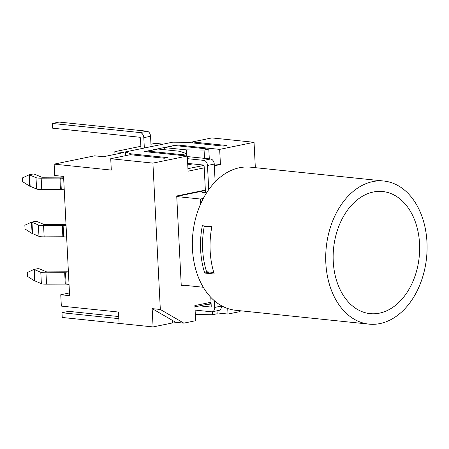 <?xml version="1.0" encoding="UTF-8"?>
<svg xmlns="http://www.w3.org/2000/svg" width="449" height="449" viewBox="0 0 449 449"><rect width="100%" height="100%" fill="white"/><g stroke="black" fill="none" stroke-linecap="round" stroke-linejoin="round"><path stroke-width="0.67" d="M213.775 272.487L206.574 271.735A69.247 48.537 -84.1 0 1 204.273 226.307L211.776 227.087M204.273 226.307L205.552 226.043M200.675 203.868L200.434 199.03L176.749 196.572M203.251 287.253L181.228 284.963M172.596 321.967L175.677 322.287L152.16 308.626L160.327 309.473L152.913 163.105L187.3 156.033L144.567 151.594L176.934 144.937L176.973 145.773M125.636 155.651L125.445 151.902L172.646 142.193L186.554 142.282L223.299 146.105L226.335 145.476L192.312 141.94L211.866 137.922L254.05 142.305L255.335 167.673M152.16 308.626L153.087 326.928L119.069 323.398L118.491 312.038L61.333 306.1L60.761 294.74L69.606 295.661L63.567 176.412L54.722 175.492L54.144 164.138L111.301 170.076L110.723 158.722L130.277 154.697L164.3 158.233L167.337 157.61L130.592 153.794L130.637 154.737M187.94 168.672L203.919 165.389M176.934 144.937L219.662 149.377L220.431 164.519L214.319 165.776M204.228 167.853L188.069 171.176L187.3 156.033M220.431 164.519L214.218 163.874M175.677 322.287L183.843 323.134L195.641 320.709L194.877 305.567L211.036 302.244M227.727 308.53L228.008 314.053L217.103 312.919M240.597 310.787L239.805 311.628L228.008 314.053M125.445 151.902L130.592 153.794M183.843 323.134L160.327 309.473M219.662 149.377L254.05 142.305M184.247 285.278L181.273 285.89L176.721 195.983L205.356 190.09M151.077 146.632L150.555 136.277A4.793 3.339 -101.6 0 0 146.913 131.192L59.139 122.072L52.393 123.458L140.172 132.578A4.793 3.339 78.4 0 1 143.809 137.663L144.337 148.018M150.959 144.23L155.281 143.338L163.122 144.151M114.966 154.366L114.826 151.661L140.863 146.307M114.826 151.661L123.671 152.576L103.444 156.735L94.599 155.82L54.144 164.138M119.064 323.375L62.22 317.471L61.984 312.74L118.828 318.644M118.721 316.545L68.725 311.353L61.984 312.74M194.939 306.852L211.097 303.524M212.276 311.763L212.422 314.732L217.142 313.761L216.996 310.792M153.087 326.928L172.641 322.91L172.517 320.451M209.296 158.856L208.802 149.085L174.779 145.549L164.665 147.626L186.442 149.887L186.75 155.977M186.442 149.887L204.082 150.056L208.802 149.085M204.082 150.056L204.503 158.357M205.49 192.801L204.138 166.057A0.96 0.668 -101.6 0 0 203.408 165.036L192.52 163.907L187.749 164.89M186.666 155.966L186.554 153.659L179.695 151.274L157.925 149.012L147.811 151.094L181.834 154.63L186.554 153.659M181.873 155.466L181.834 154.63M206.54 192.907L202.533 192.492L205.446 191.891M205.373 190.516L176.743 196.404M200.434 199.03L203.318 198.436M140.986 148.703L140.458 138.253A0.96 0.668 -101.6 0 0 139.729 137.237L52.634 128.19L52.393 123.458M192.52 163.907L187.671 163.402M187.435 158.671L203.846 160.377A4.793 3.339 78.4 0 1 207.489 165.462L208.718 189.674M211.176 304.972L206.456 304.484M214.341 300.718L214.684 307.425A4.793 3.339 78.4 0 1 212.248 311.769L218.989 310.382A4.793 3.339 -101.6 0 0 221.424 306.038L221.408 305.702M215.138 181.924L214.235 164.076A4.793 3.339 -101.6 0 0 210.592 158.991L187.328 156.572M212.248 311.769A4.793 3.339 78.4 0 1 211.518 311.802L195.102 310.096M199.71 305.87L210.598 306.998A0.96 0.668 -101.6 0 0 210.744 306.993A0.96 0.668 -101.6 0 0 211.232 306.123L210.783 297.311M164.772 149.725L164.665 147.626M147.85 151.93L147.811 151.094M212.422 314.732L195.332 314.569M110.723 158.722L152.913 163.105M192.357 142.889L192.312 141.94M60.761 294.74L69.466 292.95M63.606 177.192A7.672 1.184 177.1 0 0 61.479 177.147L42.762 177.243A1.919 0.297 -2.9 0 1 41.465 177.114L35.044 174.38A7.672 1.184 177.1 0 0 33.153 173.999L29.106 174.829L22.45 177.905L22.641 181.688L29.679 186.189A1.919 0.297 177.1 0 1 30.156 186.284L36.577 189.018A7.672 1.184 -2.9 0 0 41.751 189.534L60.469 189.439A1.919 0.297 177.1 0 1 61.289 189.472L64.241 189.781M61.289 189.472L60.71 178.113L63.668 178.421M60.71 178.113A1.919 0.297 -2.9 0 0 59.891 178.079L41.173 178.174A7.672 1.184 177.1 0 1 36.004 177.658L29.578 174.925A1.919 0.297 -2.9 0 0 29.106 174.829L29.679 186.189M66.003 224.517A7.672 1.184 177.1 0 0 63.876 224.466L45.158 224.562A1.919 0.297 -2.9 0 1 43.862 224.433L37.441 221.699A7.672 1.184 177.1 0 0 35.55 221.318L31.503 222.154L24.847 225.224L25.037 229.012L32.081 233.508A1.919 0.297 177.1 0 1 32.553 233.603L38.973 236.337A7.672 1.184 -2.9 0 0 44.148 236.853L62.866 236.758A1.919 0.297 177.1 0 1 63.685 236.791L66.637 237.1M63.685 236.791L63.107 225.437L66.065 225.74M63.107 225.437A1.919 0.297 -2.9 0 0 62.288 225.404L43.57 225.493A7.672 1.184 177.1 0 1 38.401 224.977L31.974 222.249A1.919 0.297 -2.9 0 0 31.503 222.154L32.081 233.508M68.4 271.836A7.672 1.184 -2.9 0 0 66.272 271.791L47.555 271.881A1.919 0.297 177.1 0 1 46.264 271.752L39.838 269.024A7.672 1.184 -2.9 0 0 37.946 268.642L33.9 269.473L27.243 272.549L27.434 276.331L34.478 280.827A1.919 0.297 -2.9 0 1 34.949 280.922L41.37 283.656A7.672 1.184 177.1 0 0 46.544 284.172L65.262 284.082A1.919 0.297 -2.9 0 1 66.082 284.116L69.034 284.419M34.478 280.827L33.9 269.473A1.919 0.297 177.1 0 1 34.371 269.568L40.797 272.302A7.672 1.184 -2.9 0 0 45.966 272.818L64.684 272.723A1.919 0.297 177.1 0 1 65.503 272.756L68.461 273.065M333.248 261.453A61.384 43.025 -84.1 0 1 373.332 192.009A61.384 43.025 -84.1 0 1 419.551 243.706A61.384 43.025 -84.1 0 1 379.467 313.149A61.384 43.025 -84.1 0 1 333.248 261.453M202.325 225.712L211.849 226.7A71.935 50.417 95.9 0 0 214.246 274.019L204.722 273.031A71.935 50.417 -84.1 0 1 202.325 225.712M209.526 272.043L204.722 273.031M372.805 181.598A71.935 50.417 -84.1 0 1 383.833 181.026A71.935 50.417 -84.1 0 1 426.55 257.788A71.935 50.417 -84.1 0 1 368.966 324.127A71.935 50.417 -84.1 0 1 325.738 255.189A71.935 50.417 -84.1 0 1 372.805 181.598M368.966 324.127L235.602 310.27A71.935 50.417 -84.1 0 1 192.374 241.326A71.935 50.417 -84.1 0 1 239.44 167.741A71.935 50.417 -84.1 0 1 250.469 167.168L383.833 181.026M143.809 137.663L150.555 136.277M146.913 131.192L140.172 132.578M207.489 165.462L214.235 164.076M210.592 158.991L203.846 160.377M210.878 306.942L210.598 306.998M221.424 306.038L214.684 307.425M30.156 186.284L29.578 174.925M36.577 189.018L36.004 177.658M41.751 189.534L41.173 178.174M60.469 189.439L59.891 178.079M32.553 233.603L31.974 222.249M38.973 236.337L38.401 224.977M44.148 236.853L43.57 225.493M62.866 236.758L62.288 225.404M34.371 269.568L34.949 280.922M40.797 272.302L41.37 283.656M45.966 272.818L46.544 284.172M64.684 272.723L65.262 284.082M65.503 272.756L66.082 284.116"/></g></svg>
